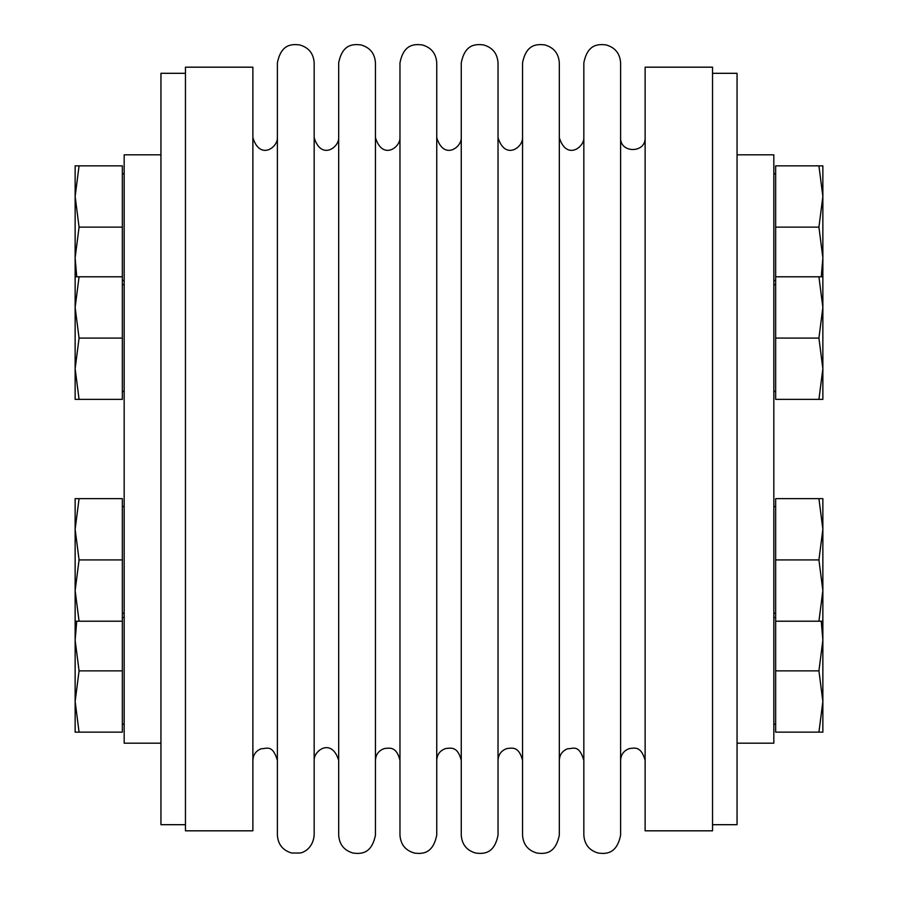 <?xml version="1.0" encoding="UTF-8"?>
<svg xmlns="http://www.w3.org/2000/svg" width="898" height="898" viewBox="0 0 898 898"><rect width="100%" height="100%" fill="white"/><g stroke="black" fill="none" stroke-linecap="round" stroke-linejoin="round"><path stroke-width="1.35" d="M737.056 154.815L773.829 154.815L773.829 743.185L737.056 743.185M559.319 449L559.319 62.882C558.679 53.465 553.819 47.471 544.738 44.9C537.487 44.114 526.318 43.564 522.546 62.882L522.546 835.106C523.175 844.535 528.035 850.529 537.127 853.1C544.21 853.863 555.435 854.593 559.319 835.106L559.319 449M583.835 137.663C584.317 147.474 566.38 160.506 559.319 137.663L559.319 151.358M559.319 746.631L559.319 760.337C559.611 754.735 562.35 750.874 567.558 748.764C572.868 748.921 578.873 743.847 583.835 760.337M818.931 621.214L775.659 621.214L775.659 732.151L822.86 732.151L822.86 621.214L818.931 621.214L822.86 590.57L822.86 529.281L818.931 498.637L822.86 498.637L822.86 529.281L818.931 559.925L775.659 559.925L775.659 498.637L818.931 498.637M822.86 621.214L822.86 590.57L818.931 559.925M122.341 338.075L122.341 165.849L75.14 165.849L75.14 399.352L79.069 399.352L75.14 368.708L79.069 338.075L122.341 338.075L122.341 399.352L79.069 399.352M122.341 227.138L79.069 227.138L75.14 257.782L76.734 276.786M79.069 165.849L75.14 196.494L79.069 227.138M818.931 732.151L822.86 701.506L818.931 670.862L822.86 640.218L821.266 621.214M818.931 399.352L822.86 368.708L818.931 338.075L775.659 338.075L775.659 399.352L822.86 399.352L822.86 165.849L818.931 165.849L822.86 196.494L818.931 227.138L775.659 227.138L775.659 165.849L818.931 165.849M818.931 338.075L822.86 307.43L818.931 276.786L822.86 276.786M775.659 338.075L775.659 276.786L818.931 276.786M160.944 743.185L124.171 743.185L124.171 154.815L160.944 154.815M185.459 830.818L185.459 67.182L252.877 67.182L252.877 830.818L185.459 830.818M185.459 824.69L160.944 824.69L160.944 73.31L185.459 73.31M79.069 498.637L75.14 529.281L75.14 498.637L122.341 498.637L122.341 670.862L79.069 670.862L75.14 701.506L79.069 732.151L75.14 732.151L75.14 640.218L79.069 670.862M122.341 670.862L122.341 732.151L79.069 732.151M122.341 559.925L79.069 559.925L75.14 529.281L75.14 640.218L76.734 621.214M79.069 559.925L75.14 590.57L79.069 621.214L75.14 621.214M122.341 621.214L79.069 621.214M75.14 276.786L79.069 276.786L75.14 307.43L79.069 338.075M122.341 276.786L79.069 276.786M712.541 73.31L737.056 73.31L737.056 824.69L712.541 824.69M775.659 276.786L775.659 227.138M821.266 276.786L822.86 257.782L818.931 227.138M775.659 670.862L818.931 670.862M775.659 621.214L775.659 559.925M436.742 449L436.742 62.882C436.114 53.465 431.253 47.471 422.161 44.9C414.91 44.114 403.752 43.564 399.969 62.882L399.969 835.106C400.609 844.535 405.469 850.529 414.55 853.1C421.633 853.863 432.858 854.593 436.742 835.106L436.742 449M461.258 137.663C461.74 147.474 443.803 160.506 436.742 137.663L436.742 151.358M436.742 746.631L436.742 760.337C437.113 754.32 440.166 750.358 445.902 748.483C450.515 748.236 457.576 745.733 461.258 760.337M461.258 449L461.258 62.882C465.029 43.564 476.198 44.114 483.45 44.9C492.542 47.471 497.391 53.465 498.031 62.882L498.031 835.106C494.259 854.425 483.09 853.886 475.839 853.1C466.758 850.529 461.898 844.535 461.258 835.106L461.258 449M522.546 137.663C523.029 147.474 505.091 160.506 498.031 137.663L498.031 151.358M498.031 746.631L498.031 760.337C498.379 754.399 501.376 750.459 507 748.528C511.579 748.259 518.696 745.475 522.546 760.337M583.835 449L583.835 62.882C587.606 43.564 598.775 44.114 606.027 44.9C615.108 47.471 619.968 53.465 620.608 62.882L620.608 835.106C616.724 854.593 605.499 853.863 598.416 853.1C589.324 850.529 584.463 844.535 583.835 835.106L583.835 449M645.123 137.663C645.875 153.468 619.845 153.468 620.608 137.663L620.608 151.358M620.608 746.631L620.608 760.337C620.978 754.32 624.031 750.358 629.767 748.483C633.696 748.326 640.925 745.127 645.123 760.337M277.392 449L277.392 62.882C281.175 43.564 292.333 44.114 299.584 44.9C308.676 47.471 313.537 53.465 314.165 62.882L314.165 835.106C313.088 848.262 303.535 852.64 299.999 853.01L291.693 853.033C282.769 850.384 277.998 844.401 277.392 835.106L277.392 449M338.681 137.663C339.163 147.474 321.226 160.506 314.165 137.663L314.165 151.358M314.165 746.631L314.165 760.337C313.683 750.526 331.62 737.494 338.681 760.337M338.681 449L338.681 62.882C342.464 43.564 353.621 44.114 360.873 44.9C369.965 47.471 374.825 53.465 375.454 62.882L375.454 835.106C371.57 854.593 360.345 853.863 353.262 853.1C344.181 850.529 339.321 844.535 338.681 835.106L338.681 449M399.969 137.663C400.452 147.474 382.514 160.506 375.454 137.663L375.454 151.358M375.454 746.631L375.454 449M645.123 830.818L645.123 67.182L712.541 67.182L712.541 830.818L645.123 830.818M773.829 391.393L775.659 391.393M773.829 284.745L775.659 284.745M124.171 506.607L122.341 506.607M124.171 613.255L122.341 613.255M124.171 173.819L122.341 173.819M124.171 280.457L122.341 280.457M124.171 284.745L122.341 284.745M124.171 391.393L122.341 391.393L124.171 391.393M124.171 617.543L122.341 617.543M124.171 724.181L122.341 724.181M773.829 280.457L775.659 280.457M773.829 173.819L775.659 173.819M773.829 724.181L775.659 724.181M773.829 617.543L775.659 617.543M773.829 613.255L775.659 613.255M773.829 506.607L775.659 506.607L773.829 506.607M277.392 137.663C277.875 147.474 259.937 160.506 252.877 137.663M252.877 760.337C253.169 754.735 255.919 750.874 261.116 748.764C266.425 748.921 272.442 743.847 277.392 760.337M375.454 760.337C375.824 754.32 378.877 750.358 384.613 748.483C389.227 748.236 396.299 745.733 399.969 760.337"/></g></svg>

